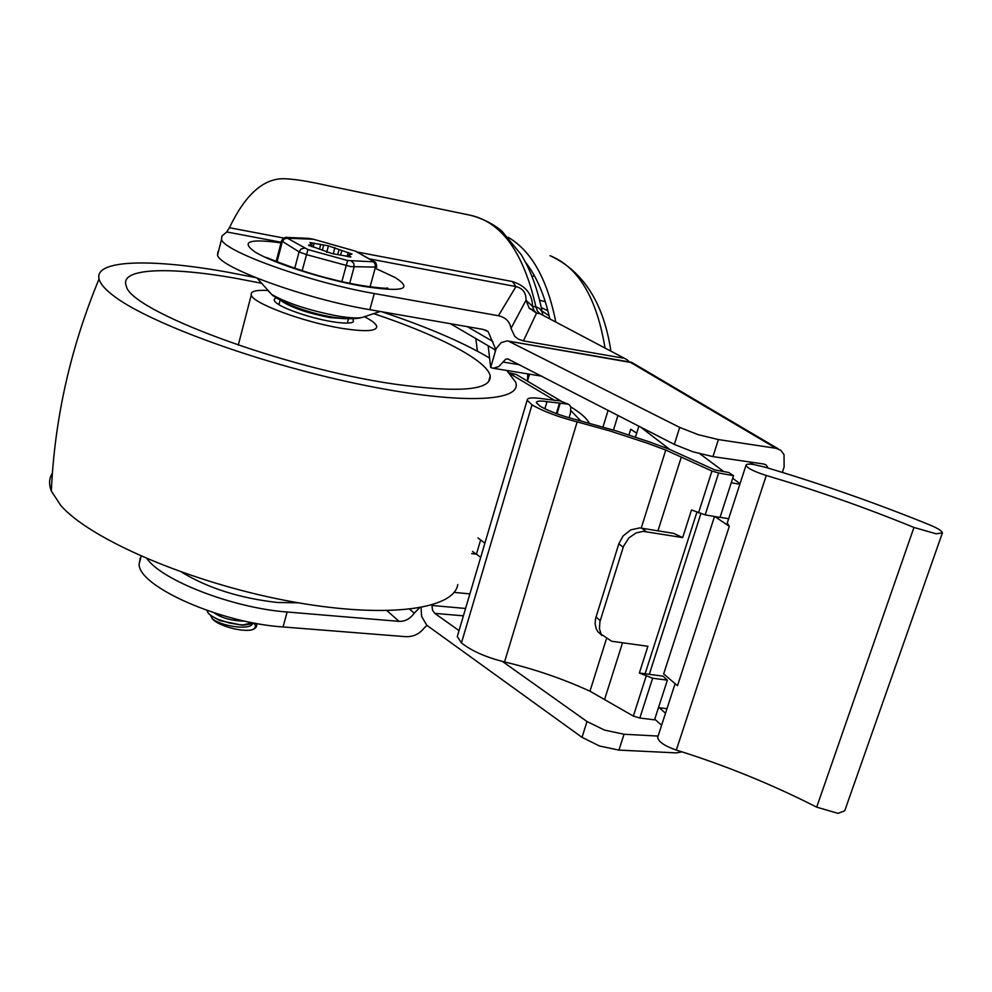 <?xml version="1.0" encoding="UTF-8"?>
<svg xmlns="http://www.w3.org/2000/svg" width="992" height="992" viewBox="0 0 992 992"><rect width="100%" height="100%" fill="white"/><g stroke="black" fill="none" stroke-linecap="round" stroke-linejoin="round"><path stroke-width="1.49" d="M426.907 625.32L423.559 628.717C418.946 634.272 412.957 636.926 405.604 636.666L283.042 626.956C220.484 622.964 138.756 586.557 139.103 564.25L140.318 557.678M387.078 610.75L399.094 621.364C405.108 621.538 410.167 618.81 414.247 613.168L419.43 607.898M495.851 349.606L488.126 331.601L483.141 329.406L369.855 309.69C306.516 299.2 219.815 267.728 217.521 255.167L217.967 251.608M369.396 258.9L515.976 286.576C522.92 288.374 526.256 292.938 525.996 300.278L529.22 308.214L536.548 313.075L534.018 310.521L532.481 306.292C532.369 294.078 525.673 285.82 512.38 281.53L357.269 252.03M542.798 314.662C541.93 310.36 539.636 307.78 535.928 306.937C523.516 252.166 501.332 221.526 469.365 215.041L329.133 185.95C307.83 181.09 292.231 178.684 282.336 178.734C262.421 179.279 244.776 195.598 229.437 227.714L226.746 231.967L221.91 236.046L221.514 239.444C223.944 251.484 310.905 282.695 374.269 293.533L498.418 315.741C505.66 317.415 509.863 321.631 511.004 328.389L514.786 336.424L518.283 339.103L523.441 340.888L536.548 313.075L540.008 313.708L625.121 358.67M511.004 328.389L525.996 300.278L532.481 306.292L535.928 306.937L537.478 311.153L540.008 313.708L626.981 359.662L629.325 361.906M498.418 315.741L515.976 286.576L512.38 281.53M298.332 602.814L277.338 602.466C239.89 598.25 208.01 588.157 181.697 572.198M147.064 558.719C162.093 580.593 233.641 608.17 287.134 612.002L283.042 626.956M399.094 621.364L287.134 612.002M623.1 358.1L523.441 340.888M508.14 237.274C531.315 250.79 547.175 278.913 555.718 321.619M549.134 315.865L542.041 311.042M508.14 371.715L508.152 370.698M508.04 358.906L505.684 359.191L498.827 366.581L493.198 368.268L490.668 367.486L496.112 348.725L501.134 342.662L507.024 340.901L630.54 362.415L776.079 448.31L780.84 450.356L784.04 454.646L784.114 466.984L782.328 472.403M525.425 262.099C536.399 276.123 544.484 294.884 549.704 318.407M421.067 607.6L421.625 616.392L426.746 625.208L582.019 737.354L599.528 746.009L618.946 750.101L624.03 734.241L658.093 736.076M494.797 349.643L495.058 350.883L495.802 349.544M431.904 605.008L432.512 610.154L434.744 613.354L459.036 630.614M768.143 468.088L766.308 465.136L763.803 464.033L712.95 456.618L718.406 439.568L698.405 434.732L679.694 427.403L509.392 341.62M624.03 734.241L604.574 730.112L587.004 721.531L582.019 737.354M679.694 427.403L674.337 444.416L692.974 451.819L712.95 456.618M778.497 448.979L631.569 362.291L630.54 362.415M682.05 751.874L676.284 752.891L618.946 750.101M776.079 448.31L718.406 439.568M636.69 433.144L630.714 429.263L628.965 434.93M617.966 415.388L613.465 430.057M480.686 557.405L476.445 554.144L471.646 553.635M476.445 554.144L480.636 539.97M527.769 373.897L527.484 381.139L529.542 374.182M674.337 444.416L507.693 358.856M502.423 661.441L587.004 721.531M603 426.957L608.096 410.304M488.188 345.774L490.668 367.486M657.907 736.634L657.659 737.416C658.403 741.768 664.615 745.996 676.333 750.076C724.842 765.192 771.627 784.213 816.689 807.153L837.967 813.353L844.7 810.873L942.301 533.2M930.025 525.028C938.048 528.401 942.177 531.03 942.4 532.927L936.026 533.77L913.954 527.446C865.88 507.792 816.664 490.47 766.283 475.466C754.056 471.56 747.298 468.174 745.996 465.322C746.12 464.095 748.588 463.797 753.399 464.467L764.696 467.071C820.88 483.774 875.986 503.093 930.025 525.028M714.5 516.472L663.66 673.94L677.499 685.695L729.294 526.343L714.835 516.534M728.649 518.742L720.08 517.278M739.846 484.282L731.253 482.744M696.88 512.244L645.098 673.779M658.49 707.618L666.984 708.685M669.786 449.463L640.423 426.957M635.475 437.088L638.86 426.151M700.017 453.877L723.751 471.572M732.704 478.256L740.032 483.712M727.272 523.007L729.294 526.343M568.441 404.252L560.282 400.942L569.086 404.538L570.772 406.819L570.474 413.069L569.061 417.768M700.848 513.782L649.301 674.337L639.369 673.01L647.912 646.288L611.605 641.241L601.214 634.26L599.441 628.841L599.924 621.736L623.534 546.257L628.916 537.85L636.145 532.902L643.2 531.352L682.682 537.59L673.692 533.386L639.766 527.893L630.763 529.864L623.038 536.015L618.834 543.752L595.473 618.921L595.138 623.993L596.204 628.692L597.73 631.544L601.983 635.488M509.888 373.463L516.324 374.505L509.218 372.781M477.933 537.937L484.89 543.182M555.061 400.607L510.248 373.848M516.324 374.505L560.926 401.028M580.68 420.831L570.995 410.7M570.797 406.918C580.729 413.019 586.867 418.413 589.211 423.088M567.548 404.091L547.014 401.636C539.921 400.594 536.362 400.966 536.35 402.727L539.871 406.063C548.526 411.072 560.43 415.561 575.608 419.542L616.528 430.999L650.206 442.172L669.612 449.388L714.91 469.96L728.711 472.477L733.534 475.689L718.642 472.986L705.163 514.873L691.511 509.95L682.682 537.59M718.642 472.986L711.946 471.026L665.756 450.046L647.478 443.238L609.299 430.751L577.158 421.898C557.938 416.863 542.884 411.184 532.01 404.86L527.149 400.235C527.161 397.755 532.171 397.246 542.153 398.71L560.282 400.942M457.796 634.818L457.275 636.566L461.454 642.903C471.473 650.901 485.832 657.25 504.544 661.949C534.279 668.992 562.749 678.751 589.967 691.201L633.342 716.088L639.828 718.034L654.534 719.845L667.368 680.165L652.624 678.218L639.828 718.034M639.369 673.01L652.624 678.218M705.163 514.873L720.031 517.415L733.534 475.689M667.368 680.165L662.954 676.147L649.301 674.337M559.364 403.546L556.351 413.59M457.783 584.536C453.877 610.092 383.024 619.293 285.82 600.52C188.728 581.957 89.54 538.941 60.636 505.275L51.336 491.052C48.732 484.245 49.079 478.256 52.39 473.085M506.788 370.475L515.617 382.069C523.466 402.206 458.713 405.232 356.884 383.718C255.229 362.39 144.572 321.309 111.724 294.376C104.358 288.486 100.13 283.352 99.051 278.963C94.017 259.495 151.987 258.528 227.304 272.106L255.539 277.574M381.846 311.773C426.275 326.69 461.404 341.67 487.246 356.698L489.589 358.112M347.584 322.115L348.266 323.07M278.12 304.147L279.223 303.651M276.098 298.121C273.668 298.939 273.581 300.39 275.85 302.461C281.889 308.314 310.583 318.184 331.725 321.606C343.716 323.553 350.945 323.603 353.412 321.78L353.016 318.903M364.461 316.696C371.802 320.49 375.881 323.677 376.7 326.244C377.121 331.291 365.602 331.998 342.128 328.377C303.998 322.338 252.489 303.23 251.274 294.984C250.356 291.388 255.75 289.875 267.431 290.445M373.724 313.621C437.906 335.048 487.704 360.654 490.209 376.067C491.226 390.352 459.358 393.043 394.58 384.127C283.538 368.255 129.654 310.521 126.294 286.006C118.817 267.989 169.186 266.364 236.852 278.504L261.528 283.253M252.315 624.228C248.211 630.639 218.947 625.493 212.114 618.425L210.453 615.127M252.365 622.678L242.11 625.171L219.827 620.608L213.317 616.999M214.123 612.82C221.91 618.177 232.215 620.955 245.024 621.166M281.914 301.295C291.97 307.83 308.053 313.261 330.138 317.601L345.985 318.767M308.5 245.148L332.171 253.617L350.908 256.903L348.601 255.006L352.024 254.039L328.439 245.855L309.864 242.556L311.984 244.392L308.5 245.148M212.114 618.425C216.578 625.121 240.672 632.251 251.77 629.908C255.44 628.556 256.296 626.46 254.349 623.608M255.229 623.224L244.95 624.985L239.357 624.687L229.375 623.001L218.215 619.405C211.011 616.23 207.34 613.267 207.204 610.502M256.345 623.435C257.436 626.386 255.911 628.544 251.77 629.908M475.986 554.106L472.552 551.465M467.22 326.628L492.888 341.484M534.018 310.521L529.22 308.214M283.774 238.055L229.437 227.714M380.147 311.488L363.58 316.994C359.687 318.556 351.168 318.246 338.012 316.076C309.231 310.496 287.11 303.279 271.634 294.413L267.22 289.763M281.021 242.866C249.538 238.613 240.659 241.502 254.398 251.534C270.791 262.347 323.578 279.397 361.844 286.105C402.616 292.417 413.738 289.565 395.238 277.562L376.278 268.733M226.746 231.967L281.195 242.246M374.269 293.533L369.855 309.69M414.247 613.168L409.77 609.299M610.886 351.069C603.657 303.031 583.37 271.225 550.039 255.676C578.373 267.108 596.7 297.86 605.008 347.932M547.906 310.806L541.334 307.607M477.412 351.156L475.8 338.532M545.302 301.692L539.611 300.254M534.539 276.024L531.923 276.284M502.808 362.006L519.758 364.796M465.583 608.468L431.88 605.467M654.757 719.163L661.59 725.288M749.258 461.912L753.424 464.467M665.496 713.248L659.221 707.705M469.898 593.873L454.026 592.385M434.744 613.354L463.4 615.846M676.333 750.076L766.283 475.466M913.954 527.446L816.689 807.153M600.222 620.719L596.006 616.888M646.152 531.563L641.712 528.091M618.834 543.752L623.187 547.286M711.946 471.026L698.504 512.914M681.306 457.052L657.969 530.782M622.542 642.754L604.587 699.496M646.114 676.271L633.342 716.088M560.071 403.608L557.008 413.838M547.014 401.636L544.893 408.766M665.756 450.046L641.254 528.029M606.248 639.406L589.967 691.201M577.158 421.898L504.544 661.949M532.01 404.86L461.454 642.903M281.554 240.833L299.076 251.869L306.416 254.609L350.684 266.6L376.712 267.133M372.868 261.764L347.609 260.512L307.917 249.575L287.37 238.204L313.596 239.283L355.384 251.125L373.066 261.144L375.125 263.984L375.373 267.443L370.066 286.886M349.705 283.278L354.107 267.022L353.859 263.512L351.577 261.243M347.609 260.512L341.868 281.567M277.066 261.752L282.274 241.8L284.233 238.948L287.37 238.204M304.246 248.211L301.072 248.967L299.076 251.869L294.748 268.286M302.151 270.729L307.917 249.575M326.703 252.377L328.439 245.855M319.498 249.19L320.689 244.714M311.277 246.599L311.711 244.974M309.293 245.16L309.107 245.842M311.984 244.392L311.401 246.636L312.009 244.379M314.154 243.139L313.112 247.082M323.665 245.272L322.338 250.232M334.899 247.628L333.3 253.63M337.776 254.336L339.066 249.525M341.818 250.542L340.665 254.857M347.101 256.469L348.167 252.514M350.052 257.077L350.226 256.444M287.754 237.634L286.75 237.435C286.824 236.741 282.509 237.944 281.48 241.118L276.185 261.404M313.596 239.283L309.74 238.539M356.078 251.336L313.646 239.295M376.712 266.984C376.414 263.624 375.683 261.9 374.517 261.801L373.066 261.144M355.384 251.125L373.637 261.305M362.328 317.415C342.525 322.846 294.264 310.608 272.453 295.294L257.126 278.219M266.637 257.56C264.951 256.767 299.162 271.448 331.278 279.025C363.605 287.692 392.671 289.044 387.277 288.015L386.396 288.151M221.514 239.444L217.521 255.167M141.149 556.152L139.103 564.25M488.126 331.601L485.41 330.038M495.566 350.089L450.455 323.714M469.365 215.041C486.266 218.972 499.224 228.445 502.287 231.582L521.321 254.832C531.042 271.027 538.098 290.569 542.512 313.46M493.198 368.268L541.855 376.179M507.718 341.012L631.309 362.241M765.08 464.38L766.308 465.136M657.659 737.416L675.106 683.662M727.099 523.54L745.996 465.322M601.933 635.426L597.73 631.544M457.275 636.566L527.149 400.235M51.336 491.052C54.597 418.624 70.506 347.932 99.051 278.963M352.234 322.425L353.412 321.78M251.274 294.984L238.278 345.129M490.209 376.067L488.486 381.994M347.312 323.107L348.465 318.891M278.95 304.68L280.091 300.34M348.539 255.266L348.142 256.742M308.748 238.353L286.75 237.435M242.135 625.208L244.95 624.985M219.79 620.608L218.215 619.405"/></g></svg>
